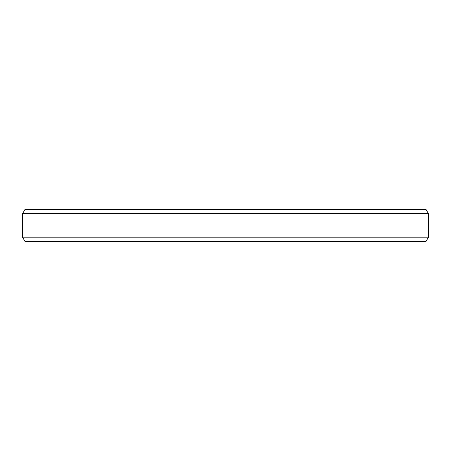 <?xml version="1.0" encoding="UTF-8"?>
<svg xmlns="http://www.w3.org/2000/svg" width="451" height="451" viewBox="0 0 451 451"><rect width="100%" height="100%" fill="white"/><g stroke="black" fill="none" stroke-linecap="round" stroke-linejoin="round"><path stroke-width="0.68" d="M197.324 241.448L197.893 241.448M198.947 241.448L197.893 241.595M199.973 241.448L199.218 241.595M201.219 241.448L199.973 241.595M201.862 241.448L201.298 241.595M207.313 241.448L202.758 241.448M213.526 241.448L207.415 241.448M228.826 241.448L213.875 241.448M233.201 241.448L229.215 241.448M243.715 241.448L233.471 241.448M248.078 241.448L244.042 241.448M253.676 241.448L248.501 241.448M428.45 237.175L22.55 237.175L22.55 213.678L428.45 213.678L428.45 237.175L425.981 241.448L25.019 241.448L22.55 237.175M428.45 213.678L425.981 209.405L25.019 209.405L22.55 213.678"/></g></svg>
